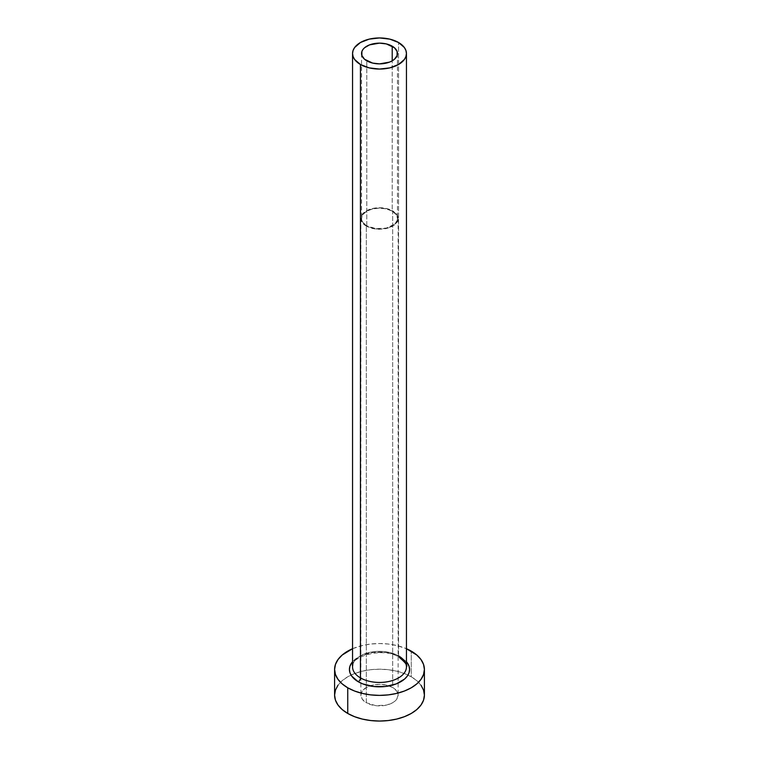 <?xml version="1.0" encoding="UTF-8"?>
<svg xmlns="http://www.w3.org/2000/svg" width="759" height="759" viewBox="0 0 759 759"><rect width="100%" height="100%" fill="white"/><g stroke="black" fill="none" stroke-linecap="round" stroke-linejoin="round"><path stroke-width="0.57" stroke-dasharray="3.79 2.85" d="M366.796 225.821L366.796 60.834L366.796 225.821L362.906 222.463L361.54 218.497A17.96 10.37 0 0 0 366.796 225.821A17.96 10.37 0 0 0 386.369 228.07A17.96 10.37 0 0 0 397.46 218.497L397.118 220.518L394.433 224.256L386.369 228.07L375.999 228.668L366.796 225.821M392.204 211.163A17.96 10.37 0 0 0 372.631 208.915A17.96 10.37 0 0 0 361.54 218.497L362.906 214.522L366.796 211.163L372.631 208.915L379.5 208.127L386.369 208.915L392.204 211.163L396.094 214.522L397.46 218.497A17.96 10.37 0 0 0 392.204 211.163L392.204 60.834L392.204 211.163M366.322 226.097A18.633 10.759 180 0 1 360.867 218.497A18.633 10.759 180 0 1 372.365 208.554A18.633 10.759 180 0 1 392.678 210.888L392.678 687.521A18.633 10.759 0 0 0 372.365 685.187A18.633 10.759 0 0 0 360.867 695.121A18.633 10.759 0 0 0 366.322 702.73L366.322 226.097L366.322 702.73L362.28 699.238L360.867 695.121L362.28 691.003L366.322 687.521L372.365 685.187L379.5 684.362L386.635 685.187L392.678 687.521L396.72 691.003L398.133 695.121L396.72 699.238L394.993 701.098L392.678 702.73L386.635 705.064L375.866 705.68L366.322 702.73A18.633 10.759 0 0 0 386.635 705.064A18.633 10.759 0 0 0 398.133 695.121A18.633 10.759 0 0 0 392.678 687.521L392.678 210.888A18.633 10.759 180 0 1 398.133 218.497A18.633 10.759 180 0 1 386.635 228.431A18.633 10.759 180 0 1 366.322 226.097L375.866 229.047L386.635 228.431L392.678 226.097L396.72 222.615L398.133 218.497L397.773 216.391L396.72 214.38L392.678 210.888L386.635 208.554L379.5 207.738L372.365 208.554L366.322 210.888L362.28 214.38L361.227 216.391L360.867 218.497L362.28 222.615L366.322 226.097M400.771 657.18L391.018 653.414L385.373 652.427L373.627 652.427L362.783 655.017L358.229 657.18L352.555 661.734A30.085 17.372 180 0 1 400.771 657.18L406.444 661.734M406.444 666.895A26.944 15.559 0 0 0 398.551 655.899A26.944 15.559 0 0 0 370.885 652.152A26.944 15.559 0 0 0 352.802 664.808M398.551 655.899L398.551 42.504L398.551 655.899A26.944 15.559 0 0 0 369.187 652.522A26.944 15.559 0 0 0 352.555 666.895C348.599 657.711 382.346 646.051 399.206 657.332M424.404 695.121A44.904 25.929 0 0 0 411.255 676.791L411.255 651.127L411.255 676.791A44.904 25.929 0 0 0 407.972 675.074A44.904 25.929 0 0 0 351.028 675.074A44.904 25.929 0 0 0 334.596 695.121M352.555 648.717A44.904 25.929 180 0 1 406.444 648.717L396.682 645.511L388.257 644.03L379.5 643.537L370.743 644.03L362.318 645.511L352.555 648.717M420.989 685.206L416.833 680.719L411.255 676.791L404.443 673.565L396.682 671.174L388.257 669.694L379.5 669.201L370.743 669.694L362.318 671.174L354.557 673.565L347.745 676.791L342.167 680.719L338.011 685.206M361.54 53.509L361.54 218.497M360.867 218.497L360.867 695.121M398.133 218.497L398.133 695.121M397.46 53.509L397.46 218.497"/><path stroke-width="1.14" d="M366.796 60.834A17.96 10.37 180 0 1 361.54 53.509A17.96 10.37 180 0 1 372.631 43.927A17.96 10.37 180 0 1 392.204 46.176L392.204 60.834L389.481 62.124L379.5 63.879L372.631 63.082L364.567 59.268L361.882 55.53L361.882 51.479L362.906 49.534L364.567 47.741L369.519 44.885L379.5 43.14L386.369 43.927L394.433 47.741L397.118 51.479L397.118 55.53L394.433 59.268L392.204 60.834L392.204 46.176A17.96 10.37 180 0 1 397.46 53.509A17.96 10.37 180 0 1 386.369 63.082A17.96 10.37 180 0 1 366.796 60.834M352.802 664.808A26.944 15.559 0 0 0 360.449 677.891A3.14 1.812 -60 0 1 358.229 681.743A30.085 17.372 180 0 1 352.555 661.734L349.994 666.07L349.415 669.457L349.994 672.854L351.702 676.108L358.229 681.743A3.14 1.812 120 0 0 360.449 677.891A26.944 15.559 0 0 0 389.813 681.269A26.944 15.559 0 0 0 406.444 666.895L406.444 53.509A26.944 15.559 180 0 1 389.813 67.874A26.944 15.559 180 0 1 360.449 64.506L360.449 677.891L360.449 64.506A26.944 15.559 180 0 1 352.555 53.509A26.944 15.559 180 0 1 369.187 39.136A26.944 15.559 180 0 1 398.551 42.504A26.944 15.559 180 0 1 406.444 53.509L405.923 50.474L404.395 47.551L398.551 42.504L389.813 39.136L379.5 37.95L369.187 39.136L360.449 42.504L354.605 47.551L353.077 50.474L352.555 53.509L353.077 56.536L354.605 59.458L360.449 64.506L369.187 67.874L379.5 69.06L389.813 67.874L398.551 64.506L404.395 59.458L405.923 56.536L406.444 53.509M338.011 685.206L335.459 690.064L334.596 695.121A44.904 25.929 0 0 0 347.745 713.46L347.745 687.796L354.557 691.013L362.318 693.413L370.743 694.883L379.5 695.386L388.257 694.883L396.682 693.413L404.443 691.013L411.255 687.796L416.833 683.859L420.989 679.381L423.541 674.514L424.404 669.457L423.541 664.4L420.989 659.543L416.833 655.055L406.444 648.717A44.904 25.929 180 0 1 411.255 651.127A44.904 25.929 180 0 1 424.404 669.457A44.904 25.929 180 0 1 396.682 693.413A44.904 25.929 180 0 1 347.745 687.796L347.745 713.46A44.904 25.929 0 0 0 396.682 719.077A44.904 25.929 0 0 0 424.404 695.121L423.541 690.064L420.989 685.206M347.745 687.796A44.904 25.929 180 0 1 334.596 669.457A44.904 25.929 180 0 1 352.555 648.717L342.167 655.055L338.011 659.543L335.459 664.4L334.596 669.457L335.459 674.514L338.011 679.381L342.167 683.859L347.745 687.796M406.444 661.734L409.006 666.07L409.585 669.457L409.006 672.854L407.298 676.108L404.519 679.106L396.217 683.906L385.373 686.497L373.627 686.497L362.783 683.906L358.229 681.743A30.085 17.372 180 0 0 397.061 683.565A30.085 17.372 180 0 0 406.444 661.734M334.596 669.457L334.596 695.121L335.459 700.187L338.011 705.045L342.167 709.532L347.745 713.46L354.557 716.676L362.318 719.077L370.743 720.547L379.5 721.05L388.257 720.547L396.682 719.077L404.443 716.676L411.255 713.46L416.833 709.532L420.989 705.045L423.541 700.187L424.404 695.121L424.404 669.457M352.555 53.509L352.555 666.895A26.944 15.559 0 0 0 360.449 677.891A26.944 15.559 0 0 0 388.115 681.629A26.944 15.559 0 0 0 406.198 668.983A26.944 15.559 0 0 0 398.551 655.899M406.444 666.895C407.811 665.643 405.401 662.455 399.206 657.332"/></g></svg>

